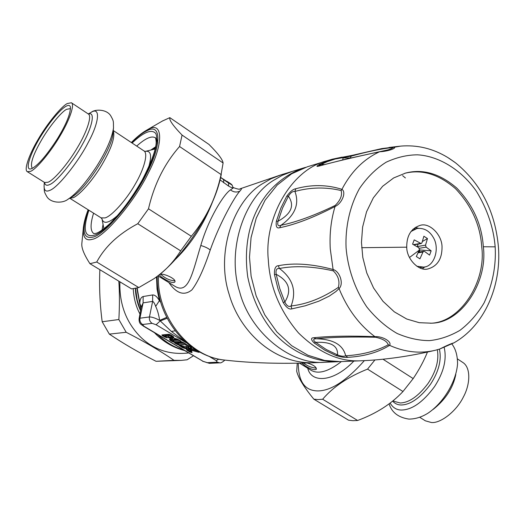 <?xml version="1.0" encoding="UTF-8"?>
<svg xmlns="http://www.w3.org/2000/svg" width="525" height="525" viewBox="0 0 525 525"><rect width="100%" height="100%" fill="white"/><g stroke="black" fill="none" stroke-linecap="round" stroke-linejoin="round"><path stroke-width="0.79" d="M163.912 278.677C160.945 276.878 159.567 275.579 159.771 274.785C160.735 272.068 177.082 278.618 174.818 282.069C173.007 283.205 169.378 282.076 163.912 278.677M174.753 280.836C169.49 280.402 164.863 278.224 160.886 274.306M307.013 362.965C313.143 364.698 316.267 366.785 316.385 369.219C314.383 370.355 310.629 369.226 305.13 365.827L301.901 363.116M316.253 368.051L315.774 368.097C311.41 367.631 307.348 365.958 303.588 363.07M157.972 275.848L175.094 286.407C188.692 294.479 192.465 272.823 200.799 245.49C208.399 218.82 223.958 193.85 230.508 189.886L233.625 187.72L232.844 187.189M220.159 179.97L228.565 186.067C231.728 187.838 233.185 188.324 232.949 187.53L232.175 185.161L231.289 184.157M220.717 177.424L228.526 182.864C231.794 184.8 232.523 185.108 230.711 183.77M226.583 181.302L229.359 182.864C230.954 183.986 230.541 183.816 228.126 182.346L223.184 179.018M226.925 181.532L228.677 182.7M226.859 181.296L226.459 181.217M228.526 182.864L232.175 185.161M220.684 177.601L228.572 183.048L228.565 186.067M188.495 346.776L189.23 346.723L188.436 346.743L188.298 345.483M188.285 346.795L186.198 347.058L179.038 345.142L178.349 344.137L179.038 345.142L186.027 344.59L185.377 343.744L186.034 344.59L186.198 347.058L186.821 347.209M187.195 347.169L187.215 344.899M183.553 342.654L178.441 343.068L177.772 342.254M187.058 344.833L185.929 344.8M186.034 344.59L186.828 344.754L185.397 343.75M190.155 346.592L190.936 348.088M190.49 347.018L190.05 346.526M190.726 347.662L190.129 347.753L190.641 348.318L190.864 350.365L189.505 349.237L189.368 347.97L187.149 347.222M191.048 348.252L190.641 348.318L190.942 349.414L191.769 350.372L198.293 352.17C199.579 352.465 199.592 352.209 198.319 351.396L194.401 349.309L191.573 348.534L191.474 347.563L190.673 346.841L186.178 344.558L183.369 342.484L181.223 341.729L174.267 342.307L174.884 343.179L178.835 345.135L182.116 347.478L186.421 348.902L186.532 349.853L189.683 351.967L191.999 352.577L191.343 349.387L190.942 349.414L191.185 351.671L191.999 352.577M187.418 347.15L186.506 348.055L186.421 348.902L187.661 348.744L183.35 347.189L183.638 348.134M180.2 345.417L179.727 345.286M186.46 347.196L179.032 345.142M179.445 345.306L178.349 344.137L178.835 345.135L179.511 345.312L177.64 343.882L176.918 344.387M173.355 337.864L171.747 337.417L171.609 336.131L168.899 334.773L169.339 335.409L166.084 335.724L165.342 334.858M171.609 336.131L170.815 336.151L170.776 335.317L170.152 335.121L168.505 336.558L168.787 337.759L171.524 339.255L169.444 339.445L170.074 340.325L172.115 341.532L174.228 342.287L181.184 341.703L178.644 339.668L173.841 338.1L173.631 336.925L172.81 336.19L168.722 334.281L161.877 334.95L162.52 335.842L166.694 337.811L169.975 337.299L168.505 336.558L165.998 336.794L166.694 337.811M172.804 336.65L172.292 336.079L172.81 336.663L172.725 336.203M174.457 338.966L175.37 338.743M185.122 343.586L178.349 344.131L178.441 343.068L177.739 342.818L178.073 342.431L182.457 342.07M190.673 346.9L190.785 347.819L191.651 348.62L190.477 346.782M186.532 349.853L187.786 349.827L187.661 348.744L188.58 347.99L188.724 349.276L187.786 349.827L189.505 349.237L188.987 349.512L190.089 350.168L190.411 351.468L191.185 351.671L190.864 350.365L190.089 350.168L190.129 347.753M168.787 337.759L170.061 337.726L170.815 336.151L170.966 336.958L170.061 337.726L170.842 338.192L171.747 337.417L170.966 336.958L173.001 337.214M164.489 334.943L165.382 335.475L165.29 336.545L165.998 336.794L166.084 335.724L165.382 335.475L165.71 335.081L168.899 334.773M174.051 338.159L173.132 337.549M178.71 339.767L173.631 340.207L172.902 339.36L171.524 339.255L172.029 338.52L173.677 338.1M172.069 339.452L172.922 339.957L172.837 341.027L173.539 341.276L173.631 340.207L172.922 339.957L173.263 339.57L177.542 339.196M169.444 339.445L172.974 339.34L170.842 338.192L171.13 339.15M168.833 282.542C176.544 293.672 184.242 296.107 191.933 289.853C197.958 281.932 204.048 268.662 210.217 250.038C219.929 222.541 235.22 195.812 239.905 191.093C242.045 188.632 242.11 187.871 240.096 188.81L280.842 174.897M175.147 342.471L175.606 342.674L174.884 343.179M191.769 348.587L194.401 349.309M198.24 351.409L198.739 351.743M183.094 346.277L182.838 346.973L183.35 347.189L183.625 346.421M179.537 345.319L180.469 345.562L179.74 346.067M162.783 335.108L163.236 335.324L162.52 335.842M173.919 338.192L173.033 337.319L172.85 336.282M170.33 339.603L170.789 339.813L170.074 340.325M181.932 341.906L174.267 342.307M183.12 342.346L181.223 341.729M185.174 343.56L183.369 342.484M190.732 346.874L191.474 347.563M194.821 349.44L195.937 349.978M195.687 349.834L198.319 351.396M198.063 351.245L198.713 351.697M198.004 351.271L198.293 352.17M187.327 350.569L188.048 350.063L190.411 351.468L189.683 351.967M180.482 345.555L182.838 346.973L182.116 347.478M164.233 334.97L163.236 335.324L165.29 336.545L164.574 337.057M170.632 334.897L169.431 334.458L161.877 334.95M169.496 334.458L168.722 334.281M172.561 336.046L170.874 335.035M173.631 336.925L172.81 336.19M177.542 339.137L177.109 338.999M180.528 340.85L181.184 341.703M180.272 340.699L173.539 341.276L174.228 342.287M171.721 339.485L170.789 339.813L172.837 341.027L172.115 341.532M175.107 330.822L171.393 331.439L159.666 320.381C158.78 314.731 157.454 310.065 155.682 306.397C154.58 303.384 153.569 301.711 152.631 301.389L143.108 302.879L141.278 306.902M186.427 342.832L171.393 331.439M167.14 318.275L160.099 321.018L156.109 324.752L152.119 323.354C149.947 321.845 149.054 319.712 149.441 316.956L139.945 318.202L139.092 318.78M166.681 317.382L159.666 320.381C155.321 318.052 151.909 316.91 149.441 316.956L152.631 301.389L152.67 294.932L143.148 296.527C141.028 297.183 139.906 299.486 139.775 303.43L141.271 306.935M160.794 302.439L159.383 300.648L155.682 306.397M159.895 335.908L183.054 349.65M165.815 339.426L180.652 348.219M156.489 276.938L157.047 289.137L159.383 300.648C157.165 296.783 154.928 294.879 152.67 294.932M137.169 288.107L140.864 309.133M307.309 166.806L291.644 173.795L277.187 185.062L265.086 200.176L256.239 218.144L251.068 237.602L249.493 257.138L251.121 276.229L256.154 295.883L264.843 314.961L276.938 332.003L291.697 345.719L307.998 355.274L324.621 360.458L340.502 361.62L360.852 360.793C339.406 361.942 318.603 352.642 298.443 332.889C279.786 310.859 269.738 286.473 268.301 259.731C263.97 218.334 291.08 169.542 326.786 160.847L307.309 166.806M360.852 360.793C384.864 359.848 409.736 356.324 435.481 350.227C420.269 353.883 404.965 352.262 389.583 345.358C378.354 352.367 364.429 356.363 347.812 357.348C345.279 357.742 341.375 357.151 336.098 355.576L337.516 354.92C338.185 345.811 330.908 341.624 315.669 342.359C312.848 340.049 313.005 338.855 316.142 338.776C331.905 337.181 351.717 336.676 375.578 337.253C382.817 338.796 387.05 341.309 388.277 344.787C376.327 351.12 362.119 354.795 345.667 355.806C343.849 356.626 341.132 356.331 337.516 354.92L326.301 349.552L315.669 342.359L314.14 342.963C310.8 339.563 310.695 337.824 313.819 337.746C329.628 336.072 349.991 335.711 374.922 336.663C382.594 336.079 392.26 341.847 389.583 345.358L388.277 344.787M375.578 337.253L374.922 336.663C359.297 324.988 347.347 308.963 339.058 288.592L335.961 291.513L329.287 296.093L318.938 301.133L305.169 305.819L291.775 308.884C289.144 309.652 286.269 307.499 283.146 302.433L284.832 302C291.979 290.371 289.104 281.144 276.202 274.326C275.566 270.053 276.642 268.104 279.431 268.492C294.853 265.499 312.802 266.287 333.277 270.854C338.264 275.704 339.957 281.21 338.363 287.359C322.619 298.01 306.863 304.211 291.099 305.963C288.829 307.223 286.735 305.898 284.832 302L279.713 288.481L276.202 274.326L274.477 274.627C274.201 268.767 275.487 265.801 278.342 265.735C293.842 262.612 312.126 263.878 333.198 269.535C340.069 271.523 343.941 284.137 339.058 288.592L338.363 287.359M333.277 270.854L330.271 248.929C329.418 234.098 331.012 219.949 335.048 206.496C313.622 217.547 295.162 224.621 279.661 227.732C276.787 228.697 275.684 226.544 276.353 221.274L278.06 221.215C291.368 213.832 294.82 205.498 288.435 196.206C290.568 192.695 292.733 191.113 294.925 191.448C310.57 187.195 325.979 186.9 341.152 190.568C342.431 195.3 340.443 200.255 335.199 205.433C314.436 215.486 296.343 222.114 280.928 225.31C278.099 226.459 277.141 225.094 278.06 221.215L282.496 208.182L288.435 196.206L286.781 196.153C290.2 191.54 293.206 189.072 295.778 188.744C311.555 184.393 326.931 184.59 341.919 189.335C346.546 192.111 342.031 203.464 335.048 206.496L335.199 205.433M319.692 164.207L332.325 159.2L352.741 155.236L381.701 148.601L394.288 147.046C396.802 148.378 387.102 151.508 379.575 151.764C354.959 156.995 334.825 161.752 319.161 166.038C316.063 166.898 316.24 166.287 319.692 164.207L324.207 164.509M455.523 162.809L447.786 157.513C433.007 148.536 417.316 144.736 400.713 146.107L392.989 147.472C393.1 147.919 391.473 148.713 388.093 149.842L347.767 158.681L319.331 165.874M439.241 349.178L439.602 349.079C447.07 345.358 451.782 343.317 453.731 342.95C484.299 325.822 501.421 286.519 498.448 247.242C495.311 211.811 481.005 183.665 455.516 162.809M347.812 357.348L345.667 355.806C343.101 344.84 333.257 339.163 316.142 338.776L313.819 337.746M291.775 308.884L291.099 305.963C296.769 291.06 292.884 278.565 279.431 268.492L278.342 265.735M279.661 227.732L280.928 225.31C294.984 215.401 299.65 204.113 294.925 191.448L295.778 188.744M388.093 149.842L379.575 151.764C363.766 159.082 351.212 171.603 341.919 189.335L341.152 190.568M319.161 166.038L320.007 165.657M319.187 165.861C318.577 165.631 319.239 165.139 321.175 164.397L327.265 161.628L335.14 159.029L351.245 156.135C367.467 151.613 381.38 148.726 392.989 147.472M332.325 159.2L342.031 157.132L343.192 157.395L342.687 159.862M352.748 155.236L351.245 156.135L350.149 158.137M483.328 246.763C481.858 224.615 473.012 205.045 456.776 188.068C439.865 173.585 422.789 168.584 405.556 173.079L393.671 177.936L382.627 186.29L373.341 197.833L366.548 211.798L362.611 227.049L361.469 242.425L362.801 257.447L366.765 272.928L373.551 287.936L382.942 301.258L394.301 311.837L406.737 319.029L419.278 322.691L431.123 323.177C461.193 323.393 488.053 282.004 483.328 246.763L495.167 246.842C493.605 227.83 487.351 209.311 476.418 191.297C460.688 168.794 437.692 155.879 417.395 154.822C407.111 154.895 396.716 157.343 386.197 162.173C375.985 168.597 367.087 177.378 359.487 188.521C349.519 206.561 345.22 227.804 346.067 247.695C347.668 267.592 354.598 288.914 366.89 307.046C375.939 318.255 386.033 327.068 397.156 333.487C408.398 338.284 419.212 340.653 429.601 340.607C439.852 339.524 449.945 336.118 459.887 330.389C469.357 323.21 477.428 314.048 484.089 302.899C492.568 284.557 496.256 265.873 495.167 246.842M402.629 175.665L405.398 177.955M430.356 323.229C460.195 322.888 486.373 281.807 481.747 247.019C480.303 225.094 471.575 205.669 455.569 188.744C438.828 174.248 421.91 169.089 404.808 173.276M406.731 247.17C406.672 259.219 418.891 271.451 427.75 268.99C437.332 266.319 442.089 258.983 442.03 246.973C442.037 234.636 429.404 222.318 420.315 225.323C411.16 228.303 406.632 235.581 406.731 247.17L361.659 247.695M422.382 268.734L425.014 266.825M418.445 228.277L415.334 227.345M419.429 249.598L420.02 249.972L419.258 252.02M418.136 244.099L417.165 246.743M305.543 167.37L303.772 167.888C262.835 182.602 240.529 225.159 247.78 277.128C252.486 299.532 261.522 318.465 274.89 333.92C292.287 352.229 312.926 361.515 336.801 361.771L338.651 361.673M410.917 231.538L417.06 228.46C423.911 227.811 429.273 230.718 433.138 237.182C440.173 248.135 434.451 266.713 423.642 267.107L416.83 266.241M422.376 241.513L427.462 238.56L423.885 236.23L421.949 242.826L421.162 243.574L414.205 239.859L412.591 244.164L418.792 247.715L419.39 249.703L416.332 256.541L419.934 258.851L422.986 252.02L418.051 252.833M427.462 238.56L425.539 245.149L426.136 247.131L419.317 248.292M422.986 252.02L423.833 251.265L424.541 251.429L429.575 255.124L431.156 250.838L426.136 247.131M420.02 249.972L431.156 250.838M100.098 299.768L99.967 297.308M99.868 269.699C99.12 286.84 99.888 304.192 102.185 321.753L109.344 334.117C123.277 343.501 138.843 352.557 156.05 361.292L181.282 360.393L174.011 360.327C160.447 350.995 144.506 341.644 126.197 332.279L118.853 319.528C119.634 305.793 119.628 293.009 118.827 281.17M119.897 281.813C119.221 303.923 126.092 322.311 140.516 336.991C153.72 349.768 169.746 355.084 188.606 352.938M193.41 355.792L187.097 359.789L181.282 360.393M156.05 361.292L174.011 360.327M126.197 332.279L109.344 334.117M102.185 321.753L118.853 319.528M374.922 359.947L367.546 369.108C347.977 376.943 333.014 386.991 322.652 399.243L318.058 399.577L313.832 399.171L348.528 420.171L352.898 420.696L357.623 420.486C376.208 413.608 391.322 403.955 402.977 391.519L413.182 378.591C419.272 369.495 424.082 360.517 427.613 351.671M298.285 363.195C298.325 381.472 304.776 390.712 317.645 390.915C330.75 390.994 346.323 380.901 364.376 360.636M313.832 399.171C303.89 386.997 298.18 377.685 296.704 371.227L297.242 363.215M382.974 359.212L413.182 378.591M402.977 391.519L367.546 369.108M322.652 399.243L357.623 420.486M162.435 121.026L169.824 117.646C169.011 119.956 173.093 125.77 182.063 135.076L179.563 146.521C164.482 163.643 154.127 184.406 148.496 208.812L137.767 223.722C118.63 233.881 104.947 246.652 96.738 262.021L89.952 263.694C84.125 254.684 81.414 248.01 81.828 243.672L81.926 242.648M155.669 146.744L150.846 150.038M103.038 224.398L102.04 230.16M221.281 174.307C218.249 190.726 210.505 208.996 198.05 229.123C183.802 251.331 169.516 267.573 155.19 277.843M89.952 263.694L131.604 288.901L138.803 287.569L153.773 278.827C164.358 271.766 173.322 262.447 180.666 250.865L191.323 236.283C206.168 218.433 216.083 197.853 221.071 174.536L223.105 162.993C222.646 159.548 217.934 153.352 208.95 144.414L169.824 117.646M148.496 208.812L191.323 236.283M180.666 250.865L137.767 223.722M221.071 174.536L179.563 146.521M182.063 135.076L223.105 162.993M96.738 262.021L138.803 287.569M457.492 358.936L462.696 362.388C470.925 367.316 470.439 384.064 463.404 396.952C456.317 411.534 440.324 423.57 431.353 422.507L425.375 420.82L419.731 417.29M30.621 171.327C36.035 169.345 50.558 152.25 60.152 135.719C69.136 120.842 75.101 104.573 71.387 102.749L67.246 103.556C61.241 106.555 47.079 123.847 38.128 139.433C29.649 153.576 23.553 169.929 27.346 171.701L30.621 171.327M32.55 168.223L32.163 168.072C29.945 164.122 33.029 154.829 41.429 140.201C49.166 126.715 61.405 111.838 66.57 109.325L70.101 108.668L70.527 109.043M32.202 168.4C38.509 164.837 46.889 155.013 57.323 138.922C66.235 124.32 70.593 113.708 70.403 107.074C68.978 100.675 55.466 113.459 42.512 133.553C31.152 150.846 24.058 170.907 30.929 168.879L32.202 168.4M175.882 258.943C191.454 243.469 203.634 224.549 212.428 202.171M223.25 179.058L228.06 182.3M223.643 179.576L223.663 182.772M307.775 368.248C311.089 383.211 333.362 382.659 353.843 361.082M299.539 363.169L311.2 370.361C318.517 374.43 328.578 371.51 341.381 361.587M189.23 346.723L189.144 345.988M189.368 347.97L187.983 346.953M175.75 338.855L176.111 338.796M176.498 342.359L175.606 342.674L177.64 343.882L177.739 342.818L176.899 342.326M191.093 348.305L191.343 349.387L197.84 351.173M313.09 362.736L313.012 362.742C274.726 363.891 239.853 332.391 229.136 294.282C215.512 252.551 233.704 200.97 262.021 183.986L271.038 178.769L281.078 174.832M281 174.851L292.208 171.426L282.233 175.337L273.039 180.666C243.167 199.014 226.708 251.744 239.61 291.697C250.077 332.601 290.981 365.328 324.706 362.263L324.949 362.257M239.905 191.093C236.624 192.636 233.494 192.235 230.508 189.886M210.217 250.038C208.313 248.318 205.177 246.796 200.799 245.49M312.848 362.749C280.534 363.976 251.311 363.103 225.166 360.13C189.584 357.564 156.371 315.82 158.504 276.17M152.119 323.354L142.583 324.489C140.438 323.006 139.558 320.913 139.945 318.202L143.108 302.879L143.148 296.527M142.583 324.489L143.837 326.176L203.07 361.312L209.436 363.333L219.791 362.847C220.664 363.097 222.127 362.394 224.175 360.741L224.221 360.019M206.955 362.696L217.278 362.204L219.785 362.847M186.46 342.864L156.109 324.752M217.278 362.204L216.28 360.649L218.807 359.1M216.28 360.649L208.747 356.16M143.837 326.176L143.299 326.071M203.07 361.312L180.206 347.957M183.947 350.175C174.261 347.406 165.585 342.261 157.913 334.74M136.861 288.192L139.978 305.104M135.319 288.566C135.699 296.179 137.274 303.174 140.05 309.547M133.252 288.862C133.77 298.305 136.008 306.698 139.965 314.035M351.028 157.94L343.212 157.927M336.098 355.576L324.831 350.188L314.14 342.963M283.146 302.433L278.001 288.848L274.477 274.627M276.353 221.274L280.809 208.182L286.781 196.153M409.467 257.506L419.186 250.202M425.539 245.149L417.211 246.586M420.394 243.416L413.451 244.63M131.519 142.649C137.806 136.48 143.03 132.49 147.184 130.666C161.09 122.824 161.871 144.624 146.915 172.968C133.711 200.609 103.845 235.627 92.761 237.129C82.957 239.288 81.473 230.206 88.318 209.869M83.422 227.24L83.265 228.867C82.976 237.727 85.982 241.205 92.288 239.295C103.733 237.805 134.682 201.561 148.345 172.928C163.826 143.574 162.934 121.085 148.536 129.229L146.101 130.489C141.514 133.173 136.592 137.189 131.329 142.518M88.896 210.23C82.799 229.13 84.394 237.497 93.68 235.331C106.778 233.343 141.533 188.77 151.489 161.319C156.509 148.227 157.953 138.968 155.833 133.547C151.712 128.815 143.798 131.972 132.083 143.023M136.697 146.081C141.14 142.104 144.893 139.46 147.952 138.154C150.878 136.822 153.293 136.664 155.197 137.694C155.544 137.307 155.873 138.738 156.194 141.98C156.227 149.139 151.6 161.766 142.321 179.858C132.116 197.735 121.242 212.376 109.712 223.788C101.108 231.407 97.637 232.877 95.983 233.376L93.922 233.651C90.241 231.203 90.129 224.378 93.588 213.163M155.459 137.865L156.975 139.683L157.874 143.023M437.325 349.748C439.169 360.15 436.091 371.372 428.092 383.414C418.373 396.224 409.067 402.741 400.175 402.97L394.367 401.415L393.159 400.66M392.602 401.107C394.951 403.692 397.838 404.985 401.258 404.985C410.648 404.729 420.407 397.819 430.513 384.254C438.788 371.536 441.755 359.835 439.405 349.138M444.117 347.169C446.998 359.093 443.796 372.251 434.516 386.643C423.137 402.006 412.138 409.802 401.52 410.045C396.605 410.018 392.805 407.689 390.127 403.049M433.223 409.369C445.613 399.473 453.141 387.837 455.805 374.469M155.459 147.807L152.578 149.618M101.962 218.768L101.988 218.905C102.847 221.944 104.816 222.941 107.907 221.904C110.434 221.169 113.774 218.912 117.935 215.132M148.568 167.482C152.06 155.695 150.957 150.334 145.274 151.397L155.203 148.982M113.223 130.508L143.889 150.852C148.575 153.346 143.758 169.785 135.155 184.308C126.053 200.491 111.149 216.576 104.954 217.921L101.095 217.862L102.06 219.056L103.884 228.815M69.838 198.168L72.85 197.8C78.547 196.186 92.551 180.771 101.929 164.758C111.635 148.116 115.395 136.736 113.21 130.627M44.343 182.346L44.08 185.804C44.474 191.533 43.562 190.942 46.968 196.823C50.984 203.162 62.567 203.621 67.882 199.329C76.073 194.106 85.739 183.002 96.876 166.005C106.457 150.682 112.002 137.977 113.505 127.897L112.947 133.048C112.711 147.761 86.192 188.921 72.286 196.718L68.053 199.231M44.533 182.464C45.058 185.168 46.686 185.896 49.416 184.662C55.762 182.792 73.224 161.713 82.609 144.067C92.275 127.096 95.576 111.156 88.443 114.063M71.387 102.749L88.351 114.01C92.302 115.992 86.612 132.3 77.72 147.098C68.237 163.551 53.622 180.403 48.018 182.234L44.651 182.529M44.08 185.804C44.047 190.516 45.892 192.065 49.599 190.437C57.054 188.449 78.179 162.376 88.246 142.439C99.481 121.918 100.537 106.286 91.107 112.363L88.252 113.938M230.705 183.763L230.022 183.304M227.089 181.414L229.34 182.844M229.832 183.389L228.099 182.319M226.393 181.171L226.748 181.256M188.449 346.789L186.447 347.196M311.2 370.361L310.787 370.112M336.801 361.771L313.012 362.742M240.017 188.843L240.155 188.79C240.155 189.623 237.976 189.262 233.625 187.72M190.746 346.881L186.861 344.741M180.705 340.896L177.325 339.124L173.933 338.198M157.218 276.406C156.023 317.507 187.458 356.58 225.166 360.13M141.291 306.83L139.099 318.734C138.771 324.45 142.072 324.713 143.338 326.091L166.32 339.721M202.538 361.2L209.377 363.333M224.726 360.084L224.201 360.708M180.567 348.173L180.213 347.963M184.544 350.529C173.001 347.576 162.96 341.617 154.416 332.66M140.549 310.839L137.156 299.887L135.529 288.52M326.786 160.847L332.2 159.239M389.018 147.472L399.63 146.219M435.481 350.227L439.602 349.079M439.747 349.033L453.731 342.95M454.88 162.323L448.724 158.091M292.208 171.426L303.772 167.888M419.449 267.724L423.642 267.107M412.899 229.268L417.06 228.46M423.826 251.265L418.346 252.171M421.129 243.574L413.851 244.853M88.128 209.744C85.339 217.081 83.718 223.453 83.265 228.867L81.828 243.672M146.101 130.489L163.026 120.678M451.717 343.803C455.562 348.593 457.505 355.254 457.557 363.786C456.343 381.117 444.032 402.294 428.157 413.07C421.792 417.08 415.367 419.088 408.883 419.094C398.344 417.493 391.742 412.401 389.091 403.823M145.274 151.397L144.093 150.99M69.733 198.233L101.095 217.862M27.346 171.701L44.605 182.51M91.081 112.376L91.206 112.311C95.13 108.997 106.516 109.115 110.657 115.657C114.023 121.636 113.282 120.986 113.505 127.897"/></g></svg>
